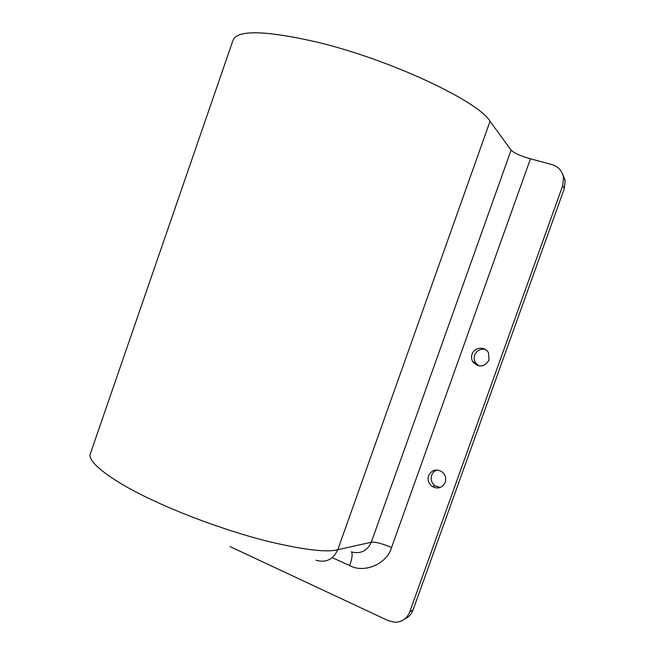 <?xml version="1.0" encoding="UTF-8"?>
<svg xmlns="http://www.w3.org/2000/svg" width="655" height="655" viewBox="0 0 655 655"><rect width="100%" height="100%" fill="white"/><g stroke="black" fill="none" stroke-linecap="round" stroke-linejoin="round"><path stroke-width="0.98" d="M472.067 354.15C471.174 356.811 471.428 359.349 472.804 361.773C478.838 367.905 484.242 367.34 489.023 360.078L488.532 352.889C485.322 346.061 474.269 346.953 472.067 354.15M485.191 349.369C480.246 348.632 476.742 350.54 474.67 355.092C473.794 357.72 474.04 360.234 475.407 362.633L479.051 365.989M428.599 475.645C427.371 479.935 428.501 483.505 431.989 486.362C437.761 489.391 442.166 488.057 445.195 482.342C446.383 478.33 445.425 474.891 442.322 472.018C436.41 468.489 431.842 469.692 428.599 475.645M437.155 469.954C434.519 470.83 432.693 472.591 431.678 475.227C430.466 479.468 431.588 482.997 435.043 485.822L440.201 487.484M233.057 40.151L233.131 39.939C237.773 29.86 265.169 30.449 315.325 41.715C388.407 58.819 478.003 100.829 490.046 121.265L511.088 150.151C513.962 153.049 520.422 155.931 530.46 158.813L551.69 164.487C558.265 166.509 562.211 170.824 563.529 177.415L562.702 185.684L409.76 611.885C406.919 618.713 401.892 622.168 394.687 622.25L388.292 620.678L230.11 546.622M90.472 453.391L90.406 453.579C86.092 462.078 115.223 483.218 155.317 501.435C184.407 515.018 226.786 530.722 263.867 540.367C301.742 549.635 326.378 552.755 337.775 549.733L371.303 542.234L511.088 150.151M90.406 453.579L233.131 39.939M351.17 551.854C360.553 554.245 367.267 551.035 371.303 542.234C375.323 541.767 382.078 543.519 391.575 547.474C387.171 563.922 364.106 573.69 349.704 565.584L332.232 557.667M562.563 173.911L565.142 180.379L564.332 188.558L413.068 609.944C411.479 614.177 408.704 617.182 404.749 618.975M351.669 552.034C352.685 554.277 352.03 558.797 349.704 565.584M490.046 121.265L337.775 549.733C333.207 559.542 325.928 563.046 315.939 560.238M530.46 158.813L391.575 547.474M564.332 188.558L562.702 185.684M413.068 609.944L409.76 611.885M475.407 362.633L472.804 361.773M435.043 485.822L431.989 486.362M565.142 180.379L563.529 177.415"/></g></svg>
